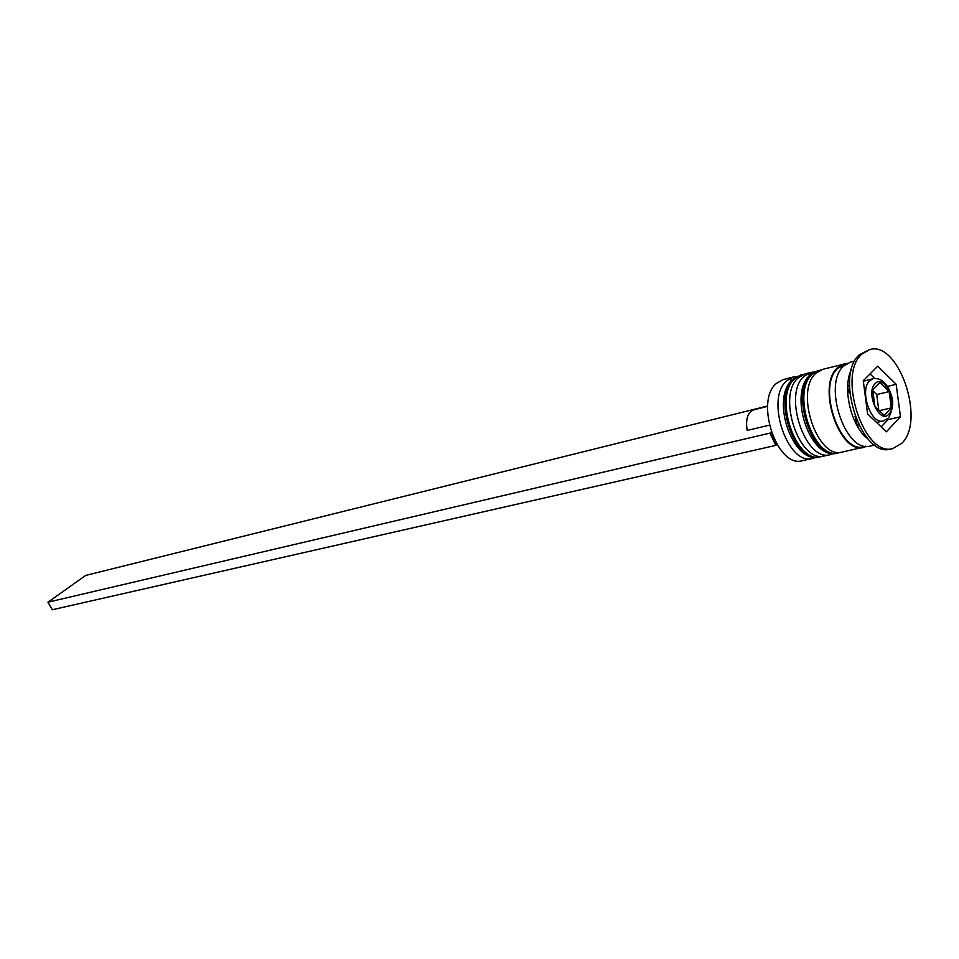 <?xml version="1.0" encoding="UTF-8"?>
<svg xmlns="http://www.w3.org/2000/svg" width="959" height="959" viewBox="0 0 959 959"><rect width="100%" height="100%" fill="white"/><g stroke="black" fill="none" stroke-linecap="round" stroke-linejoin="round"><path stroke-width="1.44" d="M876.586 422.475L883.167 420.977C870.856 425.017 859.072 389.941 869.681 380.711L873.098 378.697L863.328 381.238M792.014 380.1L788.49 379.296M793.393 376.959L783.071 379.644L776.382 383.432C754.457 401.126 777.317 468.639 802.371 460.704L812.788 458.45C787.795 466.386 764.85 398.5 786.716 380.759L793.393 376.959L796.821 376.503M833.731 453.463L830.41 454.638C805.488 462.574 782.412 394.053 804.193 376.228L810.846 372.428L814.335 371.972M869.405 349.687L859.372 354.77C834.294 375.736 861.697 458.318 890.42 449.076L892.937 448.548L901.975 443.142C925.926 420.186 898.199 339.858 869.405 349.687L861.865 354.111C836.799 375.089 864.227 457.791 892.937 448.548M807.766 377.702L807.106 377.798L807.766 377.702M811.554 373.794L807.993 373.507M810.846 372.428L804.985 373.938L798.332 377.75C776.526 395.552 799.554 463.856 824.5 455.921L830.41 454.638M855.656 423.051L855.668 418.064L855.656 423.051M849.866 393.693L847.612 389.246L849.866 393.693M857.933 427.151L858.149 423.77M849.506 387.484L847.792 384.571M847.396 363.305L822.642 369.347L816.013 373.171C794.304 391.056 817.476 460.008 842.338 452.061L867.152 446.307M844.256 363.737L837.663 367.561C816.073 385.554 839.413 455.285 864.167 447.338M854.805 360.992L850.345 362.154L843.752 365.99C822.211 383.996 845.586 453.967 870.304 446.007L874.812 445.036M771.192 431.946L776.67 444.473L775.735 445.396L52.361 609.732L47.95 602.204L85.651 575.436L767.644 405.981M900.477 416.781L896.162 384.295L877.749 366.158L863.268 380.699L867.583 413.88L886.368 431.814L900.477 416.781L888.034 419.61L887.866 418.388M851.544 369.335C841.846 387.7 851.208 427.031 868.135 439.054M816.061 457.311L812.788 458.45M887.459 386.417L896.162 384.295M881.177 426.863L888.034 419.61M855.008 416.326L855.248 416.949M874.704 378.445L870.041 373.89M891.307 407.887L889.149 391.56L879.894 382.509L872.702 389.845L874.86 406.352L884.21 415.343L891.307 407.887L879.343 410.668M872.822 390.757L876.73 394.545L878.768 410.116M876.73 394.545L889.149 391.56M767.608 406.376L753.894 409.781C747.636 412.406 745.407 419.299 747.193 430.447L769.274 425.185M770.916 432.209L769.981 433.12L775.735 445.396M769.981 433.12L47.95 602.204M819.801 456.94C792.913 465.271 769.717 397.781 792.853 379.296L800.333 375.149L793.668 378.961C771.839 396.726 794.831 464.875 819.801 456.94L820.976 456.676C796.018 464.612 773.002 396.439 794.831 378.649L803.342 374.478M837.555 453.092C810.679 461.447 787.351 393.346 810.427 374.753L817.907 370.582L811.266 374.394C789.533 392.255 812.669 461.039 837.555 453.092L838.741 452.84C813.867 460.776 790.719 391.955 812.453 374.094L820.976 369.91M888.909 414.144C898.643 404.962 884.426 373.219 875.159 383.612C865.15 392.711 879.763 424.969 888.909 414.144M865.581 446.199C841.271 457.395 815.977 386.609 837.95 368.196L846.042 364.12M810.211 374.897L806.555 374.346M800.333 375.149L801.496 374.849M822.798 456.172L820.976 456.676M856.255 424.19L856.303 419.646M849.722 392.003L847.624 387.963M817.907 370.582L819.094 370.282M840.599 452.324L838.741 452.84M873.098 378.697C878.935 377.666 884.054 380.795 888.466 388.083C891.45 395.444 896.006 402.3 888.969 417.177M883.167 420.977L887.89 418.376"/></g></svg>
